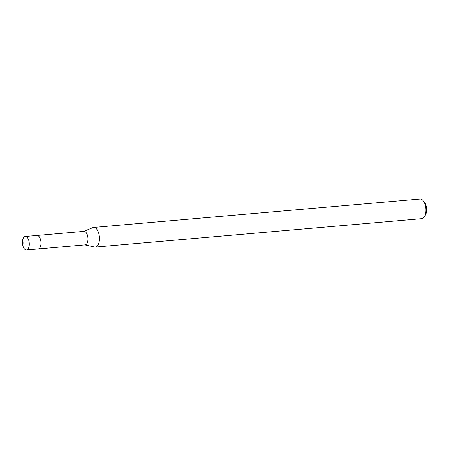 <?xml version="1.0" encoding="UTF-8"?>
<svg xmlns="http://www.w3.org/2000/svg" width="449" height="449" viewBox="0 0 449 449"><rect width="100%" height="100%" fill="white"/><g stroke="black" fill="none" stroke-linecap="round" stroke-linejoin="round"><path stroke-width="0.67" d="M25.868 236.516A6.78 3.379 85 0 1 29.269 243.51A6.78 3.379 85 0 1 26.457 249.97A6.78 3.379 85 0 1 25.868 249.925A6.78 3.379 85 0 1 22.461 242.926A6.78 3.379 85 0 1 25.279 236.466A6.78 3.379 85 0 1 25.868 236.516M37.576 235.501A6.78 3.379 -95 0 0 36.986 235.45A6.78 3.379 85 0 1 37.576 235.501A6.78 3.379 85 0 1 40.982 242.494A6.78 3.379 85 0 1 38.165 248.954A6.78 3.379 -95 0 0 40.982 242.494A6.78 3.379 -95 0 0 37.576 235.501M95.34 247.068L421.824 218.663A9.856 4.911 -95 0 0 424.485 216.631L425.428 215.02A7.992 3.985 -95 0 0 424.294 201.994L423.087 200.568A9.856 4.911 -95 0 0 420.971 199.103A9.856 4.911 -95 0 0 420.118 199.03L93.633 227.43A9.856 4.911 85 0 1 94.486 227.503A9.856 4.911 85 0 1 99.437 237.673A9.856 4.911 85 0 1 95.34 247.068A9.856 4.911 85 0 1 94.576 247.017A9.856 4.911 85 0 1 94.486 246.995M424.485 216.631A9.856 4.911 -95 0 0 423.087 200.568M83.727 231.381L92.892 227.615A9.856 4.911 85 0 1 93.633 227.43M37.576 248.903A6.78 3.379 85 0 0 38.165 248.954L85.164 244.862A6.78 3.379 -95 0 0 87.976 238.402A6.78 3.379 -95 0 0 84.575 231.409A6.78 3.379 -95 0 0 83.985 231.358L25.279 236.466M24.021 243.38L22.45 242.348M38.165 248.954L26.457 249.97M84.9 244.89L94.576 247.017"/></g></svg>

